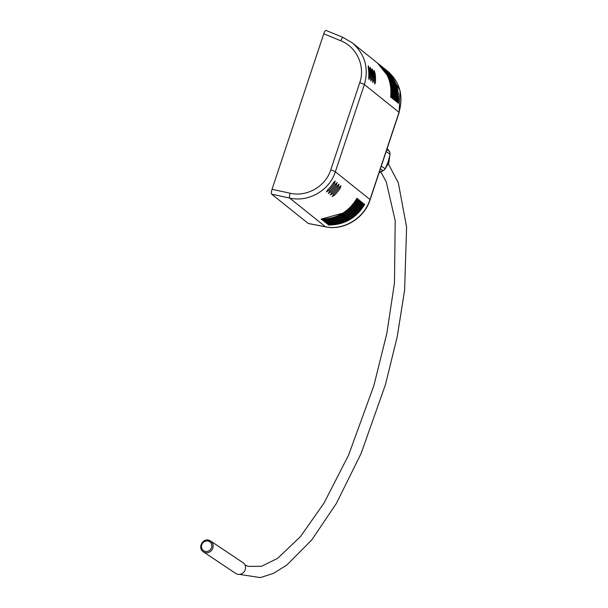 <?xml version="1.0" encoding="UTF-8"?>
<svg xmlns="http://www.w3.org/2000/svg" width="608" height="608" viewBox="0 0 608 608"><rect width="100%" height="100%" fill="white"/><g stroke="black" fill="none" stroke-linecap="round" stroke-linejoin="round"><path stroke-width="0.91" d="M374.786 84.155L374.482 81.556A39.018 37.4 -51.3 0 0 374.08 72.428L374.034 70.399M372.864 82.612L372.552 80.013A39.018 37.4 -51.3 0 0 372.149 70.885L372.111 68.856M370.941 81.069L370.629 78.47A39.018 37.4 -51.3 0 0 370.226 69.342L370.181 67.313M369.01 79.526L368.699 76.927A39.018 37.4 -51.3 0 0 368.296 67.8L368.258 65.77M368.38 68.309L369.261 68.575L368.304 65.793M370.302 69.852L371.192 70.118L370.234 67.336M372.233 71.394L373.114 71.66L372.157 68.879M374.156 72.937L375.037 73.203L374.08 70.422M369.261 68.575A39.018 37.4 128.7 0 1 369.664 77.702L368.676 77.398M371.192 70.118A39.018 37.4 128.7 0 1 371.587 79.245L370.599 78.941M373.114 71.66A39.018 37.4 128.7 0 1 373.517 80.788L372.529 80.484M375.037 73.203A39.018 37.4 128.7 0 1 375.44 82.331L374.452 82.027M374.733 84.124L375.44 82.331M372.81 82.582L373.517 80.788M370.888 81.039L371.587 79.245M368.957 79.496L369.664 77.702M333.313 182.978L334.537 183.342A39.018 37.4 128.7 0 1 328.692 190.585L327.362 190.19M335.236 184.52L336.46 184.885A39.018 37.4 128.7 0 1 330.615 192.128L329.293 191.733M337.166 186.063L338.39 186.428A39.018 37.4 128.7 0 1 332.538 193.671L331.216 193.276M339.089 187.606L340.313 187.971A39.018 37.4 128.7 0 1 334.468 195.214L333.138 194.818M340.313 187.971L340.966 185.676L339.348 187.203A39.018 37.4 -51.3 0 1 333.503 194.446L332.211 196.559M332.15 196.528L334.468 195.214M338.39 186.428L339.044 184.133L337.425 185.66A39.018 37.4 -51.3 0 1 331.58 192.903L330.288 195.016M330.22 194.986L332.538 193.671M336.46 184.885L337.113 182.59L335.494 184.118A39.018 37.4 -51.3 0 1 329.65 191.36L328.358 193.473M328.297 193.443L330.615 192.128M334.537 183.342L335.19 181.047L333.572 182.575A39.018 37.4 -51.3 0 1 327.727 189.818L326.435 191.93M326.374 191.9L328.692 190.585M272.042 189.293L323.775 33.782L340.776 40.774C356.797 47.021 365.537 66.31 359.761 82.68L330.744 169.913C325.569 186.466 306.842 197.19 290.062 193.222L272.042 189.293C271.282 191.816 271.145 193.428 271.647 194.142L289.666 198.064C308.499 202.502 329.528 190.403 335.358 171.783L364.374 84.55C368.972 68.028 364.967 54.15 352.351 42.917L343.087 37.46A4.332 0.821 -67.6 0 0 343.034 37.422L352.344 42.917L377.477 63.05C387.714 71.828 392.099 83.167 390.625 97.06L391.59 97.835C393.026 83.912 388.55 72.496 378.161 63.597L377.811 63.323M326.093 30.476L326.01 30.423C325.341 30.377 324.596 31.494 323.775 33.782M397.45 101.855L398.331 103.238C399.768 89.308 395.291 77.892 384.902 69L387.836 71.349C399.927 82.141 403.659 95.798 399.023 112.305L370.006 199.538C364.169 218.15 343.702 230.698 325.546 226.807L308.552 223.516M308.248 223.463L271.647 194.142M395.77 100.502L396.652 101.886C398.08 87.962 393.604 76.547 383.215 67.648L382.873 67.374M382.455 67.04L382.531 67.1C392.768 75.878 397.153 87.218 395.679 101.11L396.583 101.718M396.652 101.886L395.679 100.996M390.648 78.067L380.844 65.748C391.081 74.526 395.466 85.865 393.999 99.765L394.964 100.533C396.401 86.61 391.917 75.194 381.535 66.295L381.186 66.021M379.08 64.334L379.164 64.395C389.401 73.173 393.779 84.512 392.312 98.412L393.277 99.188C394.714 85.257 390.237 73.849 379.848 64.95L379.498 64.676M387.235 75.278L377.477 63.05M384.142 68.385L384.218 68.446C394.455 77.224 398.84 88.563 397.366 102.463L398.331 103.238M394.083 99.15L394.964 100.533M392.396 97.804L393.277 99.188M390.708 96.452L391.59 97.835M325.744 221.836L325.105 222.323C340.868 222.308 352.929 215.445 361.304 201.734L359.488 202.434M361.304 201.734L360.331 200.959C352.009 214.708 340.054 221.662 324.474 221.814L325.105 222.323M359.472 200.458L358.652 199.606C350.322 213.355 338.367 220.309 322.787 220.461L323.418 220.97C339.18 220.962 351.249 214.1 359.617 200.382L357.8 201.088M357.785 199.105L356.964 198.254C348.635 212.01 336.688 218.964 321.1 219.116L321.738 219.625C337.493 219.61 349.562 212.747 357.93 199.029L356.113 199.736M329.118 224.534L328.48 225.021C344.234 225.013 356.303 218.15 364.671 204.432L362.854 205.139M364.526 204.508L363.706 203.657C355.376 217.406 343.429 224.36 327.841 224.512L328.48 225.021M362.839 203.156L362.018 202.304C353.696 216.06 341.742 223.007 326.162 223.166L326.792 223.676C342.555 223.66 354.616 216.798 362.984 203.08L361.175 203.786M324.064 220.491L323.418 220.97M358.568 199.736L359.617 200.382M327.431 223.189L326.792 223.676M361.935 202.434L362.984 203.08M322.377 219.138L321.738 219.625M356.881 198.383L357.93 199.029M363.622 203.779L364.671 204.432M387.129 148.55L389.561 151.468A17.989 16.766 123.7 0 1 390.078 154.227L386.126 151.59M389.561 151.468L386.779 149.614M381.284 166.136L385.236 168.773A17.989 16.766 123.7 0 1 383.139 170.772L380.357 168.918M385.236 168.773L388.178 161.85L390.078 154.227M383.139 170.772L379.27 172.193M203.353 551.828A6.506 6.057 -56.3 0 0 212.01 549.792A6.506 6.057 -56.3 0 0 210.581 541.014L208.97 540.269C202.502 537.974 197.448 548.363 203.353 551.828L235.729 573.45A6.506 6.057 -56.3 0 0 244.386 571.414A6.506 6.057 -56.3 0 0 242.957 562.636L210.581 541.014A6.506 6.057 -56.3 0 0 209.008 540.284M290.062 193.222A4.332 0.745 102.3 0 0 289.666 198.064L325.546 226.807A4.332 1.467 100.9 0 0 325.721 226.875C343.923 230.82 364.359 218.264 370.12 199.698A4.332 0.441 18.4 0 1 370.112 199.705L399.137 112.465A4.332 0.441 -161.6 0 0 399.023 112.305L364.374 84.55A4.332 0.441 18.4 0 0 359.761 82.68M388.596 73.317C394.98 81.533 397.602 90.926 396.439 101.506M386.924 71.995C393.3 80.203 395.914 89.589 394.752 100.16M394.014 99.659L394.896 100.366M390.275 74.67C396.667 82.886 399.281 92.279 398.126 102.858M397.389 102.364L398.27 103.064M385.221 70.619C391.613 78.835 394.227 88.228 393.064 98.808M392.335 98.314L393.216 99.02M383.549 69.289C389.933 77.497 392.54 86.891 391.385 97.455M390.648 96.961L391.529 97.668M360.916 201.879C352.648 215.232 340.814 221.966 325.409 222.087M324.672 221.821L325.212 222.254M361.152 201.803L360.27 201.096M370.12 199.698A4.332 0.441 18.4 0 0 370.006 199.538L335.358 171.783A4.332 0.441 18.4 0 0 330.744 169.913M359.229 200.534C350.96 213.879 339.127 220.613 323.722 220.734M322.992 220.476L323.532 220.909M362.596 203.232C354.335 216.577 342.502 223.318 327.096 223.432M326.359 223.174L326.899 223.607M357.542 199.181C349.281 212.534 337.44 219.268 322.042 219.382M321.305 219.123L321.845 219.556M364.283 204.577C356.022 217.93 344.181 224.664 328.784 224.785M328.046 224.527L328.586 224.952M340.776 40.774A4.332 0.821 -67.6 0 1 343.034 37.422L326.01 30.423M389.424 157.404A16.256 15.147 123.7 0 1 388.573 162.116A16.256 15.147 123.7 0 1 386.278 166.645M380.692 171.707A16.256 15.147 123.7 0 1 379.179 172.459M208.339 541.09A5.419 5.046 123.7 0 1 210.018 549.989A5.419 5.046 123.7 0 1 201.567 547.534A5.419 5.046 123.7 0 1 208.339 541.09M308.393 223.524L325.728 226.883M384.218 68.446L383.215 67.648M382.531 67.1L381.535 66.295M380.844 65.748L379.567 64.729M379.164 64.395L378.161 63.597M394.007 99.72L394.341 95.669M397.381 102.425L394.577 81.974M392.327 98.374L389.576 78.052M390.64 97.022L390.974 92.978M324.512 221.821L346.385 215.772M357.299 205.671L360.316 201.012M322.833 220.468L344.683 214.434M355.612 204.318L358.629 199.66M326.2 223.166L348.088 217.117M358.978 207.024L361.996 202.365M321.146 219.116L342.988 213.096M353.932 202.966L356.942 198.314M327.887 224.519L349.79 218.454M360.666 208.377L363.683 203.71M399.137 112.457L400.064 90.607L389.112 72.428M389.736 155.99L388.938 162.526L385.282 168.69M382.69 170.954L379.035 172.9M388.406 163.917L398.331 182.932L406.6 227.118L404.616 290.077L397.237 336.65L385.457 384.636L361.106 453.462L336.338 503.492L311.775 539.919L286.794 565.06L273.456 573.359L260.33 577.6L239.43 574.393M380.912 172.049L386.293 181.936L395.192 220.651L394.478 282.834L386.87 333.23L373.912 385.518L348.597 455.073L324.125 502.877L300.534 536.537L277.582 558.372L261.531 566.284L248.414 566.39L245.001 565.068"/></g></svg>
